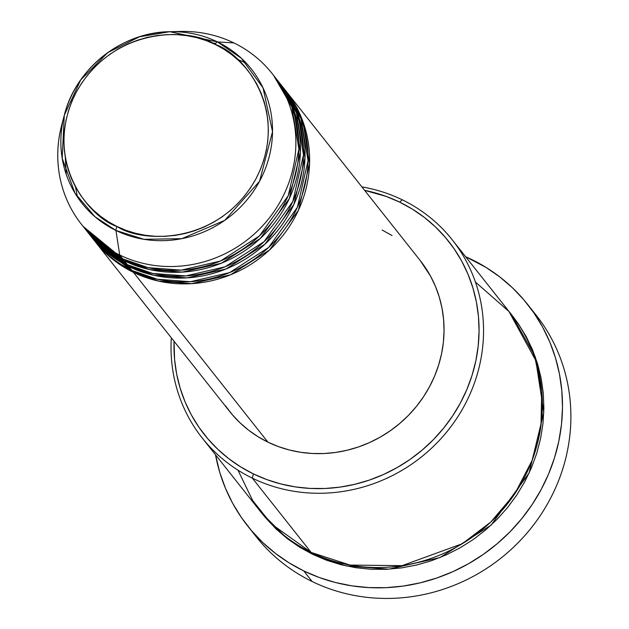 <?xml version="1.0" encoding="UTF-8"?>
<svg xmlns="http://www.w3.org/2000/svg" width="629" height="629" viewBox="0 0 629 629"><rect width="100%" height="100%" fill="white"/><g stroke="black" fill="none" stroke-linecap="round" stroke-linejoin="round"><path stroke-width="0.94" d="M174.854 31.702A121.546 114.989 141.6 0 1 233.917 42.929L217.453 41.915A3.798 1.116 115.9 0 0 215.165 44.4C243.376 53.481 290.92 111.042 255.846 179.045C218.326 245.853 141.36 242.943 117.088 226.542C88.878 217.453 41.333 159.9 76.408 91.897C113.92 25.081 190.894 27.991 215.165 44.4A3.798 1.116 -64.1 0 1 217.453 41.915L169.751 31.709L139.457 36.796L107.803 52.608L80.693 79.938L64.3 115.225L62.185 158.272L74.993 193.182L94.916 216.698L115.933 230.458A3.798 1.116 -64.1 0 1 117.088 226.542L108.534 221.833L100.53 216.29L93.155 209.968L86.487 202.931L80.583 195.249L75.504 186.986L71.305 178.227L68.011 169.052L65.66 159.562L64.284 149.836L63.883 139.968L64.472 130.061L66.037 120.21L68.561 110.5L72.028 101.033L76.408 91.897L81.644 83.177L87.698 74.969L94.499 67.334L102 60.36L110.114 54.11L118.771 48.645L127.876 44.014L137.358 40.264L147.115 37.425L157.053 35.538L167.078 34.611L177.095 34.658L187.01 35.672L196.72 37.646L206.131 40.563L215.165 44.4L223.72 49.109L231.724 54.652L239.099 60.966L245.766 68.003L251.671 75.692L256.742 83.956L260.949 92.715L264.243 101.882L266.594 111.38L267.97 121.106L268.371 130.966L267.781 140.872L266.216 150.732L263.693 160.442L260.225 169.909L255.846 179.045L250.609 187.757L244.555 195.973L237.746 203.599L230.253 210.573L222.139 216.832L213.483 222.296L204.37 226.927L194.896 230.678L185.138 233.508L175.2 235.403L165.175 236.331L155.159 236.284L145.244 235.27L135.534 233.288L126.122 230.371L117.088 226.542A3.798 1.116 115.9 0 0 115.933 230.458A108.046 102.22 141.6 0 1 64.3 115.225A108.046 102.22 141.6 0 1 169.751 31.709A108.046 102.22 141.6 0 1 217.453 41.915L233.917 42.929A121.546 114.989 -38.4 0 0 180.264 31.45L169.751 31.709C121.814 32.071 75.637 68.632 64.3 115.225L61.634 125.391A121.546 114.989 -38.4 0 0 119.722 255.02L115.933 230.458L119.722 255.02A121.546 114.989 141.6 0 1 81.534 224.427A121.546 114.989 141.6 0 1 63.128 120.186M285.079 89.916L302.958 121.617L309.562 163.839L298.453 210.243L269.511 250.004L230.576 274.771L191.586 283.663L158.681 281.132L133.466 272.381A121.546 114.989 141.6 0 1 95.286 241.788A121.546 114.989 141.6 0 1 94.523 240.821L133.466 272.381L267.899 442.132L133.466 272.381A121.546 114.989 141.6 0 0 280.55 238.415A121.546 114.989 141.6 0 0 285.849 90.875A121.546 114.989 141.6 0 0 285.079 89.916M134.354 267.993A3.798 1.116 115.9 0 0 133.23 268.591M92.251 237.911L131.941 270.446L128.882 266.594L131.941 270.446A121.546 114.989 -38.4 0 0 279.024 236.488A121.546 114.989 -38.4 0 0 284.324 88.948L281.265 85.088A121.546 114.989 141.6 0 0 280.503 84.129L298.374 115.83L304.979 158.052L293.869 204.456L264.927 244.217L225.992 268.984L187.002 277.876L154.105 275.345L128.882 266.594A121.546 114.989 141.6 0 1 90.702 236.001L93.76 239.861A121.546 114.989 -38.4 0 0 131.941 270.446L157.289 279.229L190.398 281.713L229.609 272.609L268.646 247.456L297.399 207.271L308.068 160.631L300.984 118.48L282.775 87.038M129.771 262.207A3.798 1.116 115.9 0 0 128.646 262.796M87.667 232.125L127.357 264.66L124.306 260.807L127.357 264.66A121.546 114.989 -38.4 0 0 274.441 230.701A121.546 114.989 -38.4 0 0 279.74 83.162L276.689 79.301A121.546 114.989 141.6 0 0 275.919 78.342L293.79 110.044L300.403 152.265L289.293 198.67L260.343 238.43L221.408 263.197L182.418 272.09L149.521 269.558L124.306 260.807A121.546 114.989 141.6 0 1 86.118 230.214L89.176 234.074A121.546 114.989 -38.4 0 0 127.357 264.66L152.705 273.442L185.814 275.927L225.025 266.822L264.062 241.67L292.823 201.484L303.493 154.844L296.401 112.693L278.191 81.251M81.534 224.427L84.593 228.288A121.546 114.989 -38.4 0 0 122.773 258.873L148.13 267.655L181.231 270.14L220.441 261.035L259.478 235.883L288.239 195.698L298.909 149.057L291.825 106.906L273.607 75.464M202.231 438.012L261.043 512.281A159.522 150.921 -38.4 0 0 311.158 552.427L252.347 478.166L253.369 473.889A155.725 147.328 141.6 0 1 174.06 341.264L174.579 359.45L176.639 373.956L180.146 388.124L185.052 401.805L191.326 414.873L198.906 427.193L207.712 438.665L217.658 449.161L228.657 458.588L240.6 466.86L253.369 473.889L266.838 479.605L280.888 483.96L295.371 486.909L310.16 488.419L325.107 488.489L340.061 487.105L354.89 484.283L369.443 480.061L383.588 474.463L397.182 467.551L410.092 459.398L422.201 450.065L433.381 439.663L443.539 428.278L452.566 416.028L460.381 403.024L466.907 389.39L472.08 375.269L475.854 360.779L478.189 346.076L479.062 331.294L478.472 316.584L476.412 302.069L472.906 287.909L468 274.228L461.725 261.161L454.146 248.832L445.34 237.361L435.394 226.865L424.394 217.437L412.451 209.166L399.682 202.145L402.23 199.794A159.522 150.921 -38.4 0 0 361.887 186.892A159.522 150.921 141.6 0 1 402.23 199.794A159.522 150.921 141.6 0 1 452.345 239.94A159.522 150.921 141.6 0 1 445.387 433.585A159.522 150.921 141.6 0 1 252.347 478.166A159.522 150.921 141.6 0 1 202.231 438.012A159.522 150.921 141.6 0 1 171.316 337.804A159.522 150.921 -38.4 0 0 252.347 478.166L311.158 552.427L350.062 565.078L402.104 565.652L462.213 543.755L490.754 522.094L514.813 493.773L532.008 460.64L540.987 425.432L541.726 391.034L535.397 359.788L508.924 311.449L475.438 282.075M364.623 190.351A155.725 147.328 141.6 0 1 399.682 202.145L386.214 196.421L364.623 190.351M247.684 526.001A178.518 168.894 141.6 0 1 215.511 454.783L219.828 472.615L225.457 488.301L232.651 503.279L241.332 517.408L251.427 530.554L262.836 542.591L275.439 553.394L289.128 562.876L303.768 570.928L319.21 577.485L335.312 582.478L351.918 585.851L368.869 587.588L386.002 587.667L403.15 586.079L420.148 582.847L436.833 578.004L453.045 571.588L468.621 563.67L483.426 554.314L497.303 543.629L510.127 531.702L521.763 518.65L532.118 504.6L541.074 489.692L548.559 474.069L554.487 457.881L558.811 441.275L561.493 424.418L562.491 407.474L561.807 390.601L559.448 373.972L555.438 357.736L549.801 342.05L542.615 327.072L533.927 312.943L523.831 299.789L512.431 287.76L499.819 276.949L486.131 267.474L465.625 256.711A178.518 168.894 141.6 0 1 471.498 259.415A178.518 168.894 141.6 0 1 527.574 304.35A178.518 168.894 141.6 0 1 519.79 521.048A178.518 168.894 141.6 0 1 303.768 570.928L312.165 581.534L303.768 570.928A178.518 168.894 141.6 0 1 247.684 526.001L256.082 536.608A178.518 168.894 -38.4 0 0 312.165 581.534A178.518 168.894 141.6 0 1 251.993 531.214M511.92 315.176L535.279 356.863L543.802 412.294L529.083 473.126L491.037 525.184L439.962 557.561L388.864 569.174L345.738 565.833L312.684 554.361L299.608 547.159L287.374 538.691L276.107 529.036L261.806 513.24L287.099 538.479L312.684 554.361L326.49 560.219L340.879 564.677L355.715 567.696L370.866 569.245L386.175 569.316L401.499 567.901L416.689 565.015L431.596 560.683L446.087 554.951L460.003 547.875L473.236 539.517L485.635 529.964L497.091 519.302L507.501 507.642L516.747 495.086L524.751 481.767L531.434 467.803L536.741 453.336L540.602 438.499L542.992 423.435L543.888 408.292L543.283 393.219L541.168 378.351L537.583 363.845L532.551 349.826L526.127 336.444L518.367 323.817L511.92 315.168M90.702 236.001A121.546 114.989 141.6 0 1 89.947 235.034L128.882 266.594A121.546 114.989 141.6 0 0 275.966 232.628A121.546 114.989 141.6 0 0 281.265 85.088M95.286 241.788L229.711 411.539A121.546 114.989 -38.4 0 0 267.899 442.132L257.929 436.644L248.612 430.197L240.026 422.837L232.266 414.645L225.394 405.689M83.083 226.338L122.773 258.873L119.722 255.02L122.773 258.873A121.546 114.989 -38.4 0 0 269.857 224.915A121.546 114.989 -38.4 0 0 275.156 77.375L272.105 73.514A121.546 114.989 141.6 0 1 266.798 221.054A121.546 114.989 141.6 0 1 119.722 255.02A121.546 114.989 -38.4 0 0 281.297 199.708A121.546 114.989 -38.4 0 0 233.917 42.929A121.546 114.989 141.6 0 1 272.105 73.514M86.118 230.214A121.546 114.989 141.6 0 1 85.363 229.247L124.306 260.807A121.546 114.989 141.6 0 0 271.382 226.841A121.546 114.989 141.6 0 0 276.689 79.301M217.453 41.915A108.046 102.22 141.6 0 1 259.565 181.286A108.046 102.22 141.6 0 1 115.933 230.458L143.97 239.319L181.812 238.666L224.757 220.347L259.565 181.286L272.53 131.618L263.024 87.832L241.426 58.308L217.453 41.915M531.67 309.743A178.518 168.894 141.6 0 1 530.459 528.903A178.518 168.894 141.6 0 1 312.165 581.534A178.518 168.894 -38.4 0 0 528.187 531.654A178.518 168.894 -38.4 0 0 535.979 314.956L527.574 304.35M237.959 470.146L252.685 500.558L271.327 523.91L311.158 552.427A159.522 150.921 -38.4 0 0 504.199 507.855A159.522 150.921 -38.4 0 0 511.165 314.209L452.345 239.94M382.102 230.041L392.064 235.521M420.203 260.532L430.519 276.1L435.417 286.297L439.246 296.974L441.983 308.029L443.587 319.359L444.05 330.838L443.374 342.38L441.55 353.852L438.602 365.158L434.568 376.181L429.473 386.819L423.372 396.97L416.327 406.538L408.402 415.423L399.667 423.545L390.216 430.818L380.144 437.186L369.538 442.58L358.499 446.944L347.137 450.246L335.564 452.448L323.888 453.525L312.228 453.478L300.686 452.29L289.379 449.994L278.411 446.59L267.899 442.132A121.546 114.989 -38.4 0 0 414.975 408.166A121.546 114.989 -38.4 0 0 420.282 260.626L285.849 90.875M252.347 478.166A159.522 150.921 -38.4 0 0 464.414 405.571A159.522 150.921 -38.4 0 0 402.23 199.794L399.682 202.145A155.725 147.328 141.6 0 1 460.381 403.024A155.725 147.328 141.6 0 1 253.369 473.889L252.347 478.166M215.645 43.574L210.872 42.442M65.322 157.714L66.249 174.422M215.598 43.66L212.059 42.961M75.559 187.08L77.446 197.034M245.247 62.743L237.227 59.236"/></g></svg>
